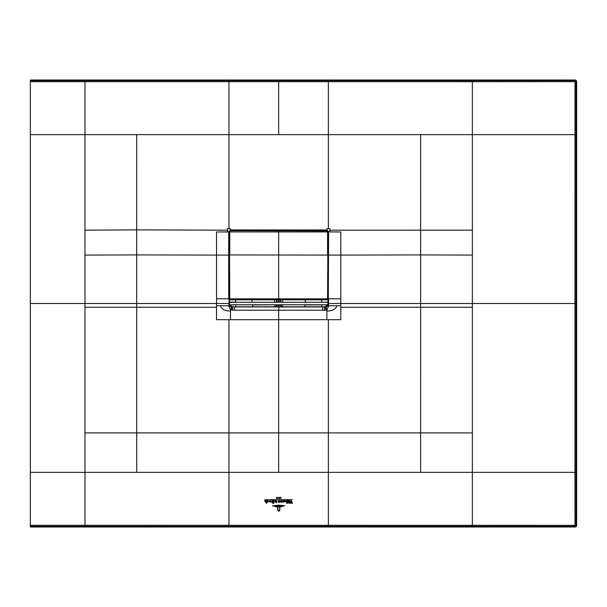 <?xml version="1.0" encoding="UTF-8"?>
<svg xmlns="http://www.w3.org/2000/svg" width="607" height="607" viewBox="0 0 607 607"><rect width="100%" height="100%" fill="white"/><g stroke="black" fill="none" stroke-linecap="round" stroke-linejoin="round"><path stroke-width="0.91" d="M30.35 165.567L30.35 526.99L575.656 526.99L576.65 525.996L575.99 525.336A0.994 0.994 135 0 1 574.996 526.33L575.656 526.99M420.613 134.64L472.36 134.64L472.36 255.092L420.628 254.917L420.613 134.64L328.372 134.64A16244.253 3.354 90 0 0 328.372 81.695L328.372 80.67L30.35 80.67L30.35 81.702L30.35 80.01L575.656 80.01L576.65 81.004L574.996 81.664L574.996 80.67L575.99 81.664L575.99 134.64L472.36 134.64L472.36 81.717L574.996 81.664L574.973 472.36L472.36 472.36L472.36 526.33L30.35 526.33M228.96 80.67L228.96 81.695L30.35 81.702L30.35 350.99M30.35 351.043L30.35 376.34M30.35 138.98L30.35 140.452M576.65 81.004L576.65 525.996M575.99 472.36L575.99 303.5L472.36 303.5L472.36 472.36L328.372 472.36L328.372 525.313L574.996 525.336L575.99 525.336L575.99 472.36L574.973 472.36L574.996 526.33L472.36 526.33M278.666 472.36L278.666 432.912L328.372 432.912L328.372 472.36L84.98 472.36L84.98 525.283L30.35 525.298M30.35 472.36L84.98 472.36L84.98 134.64L30.35 134.64M84.98 80.67L84.98 134.64L228.96 134.64L228.96 228.687L230.44 228.68L230.44 229.954L228.71 231.684L227.443 231.684L227.435 228.687L228.96 228.687M328.372 80.67L574.996 80.67L575.656 80.01M278.666 81.695A16244.246 3.354 -90 0 0 278.666 134.64L228.96 134.64A16244.253 3.354 -90 0 1 228.96 81.695L472.36 81.717L472.36 80.67M328.304 298.781L328.622 231.684L326.9 229.954L326.9 228.68L329.897 228.687L329.897 231.684L328.357 231.707L328.304 303.5A9455.444 9419.464 -90 0 1 328.304 305.511L327.871 302.559M230.683 299.812L229.529 298.773L230.683 299.812L326.657 299.812L327.886 298.576L327.886 231.836L326.657 230.645L326.877 230.228L230.44 229.954L326.9 229.954L328.357 231.707L327.886 231.92M84.98 307.263L136.712 307.263L136.712 254.917L216.547 255.092L216.547 231.957L228.71 231.942L228.71 255.084L228.71 231.684L229.203 231.927L230.683 230.448L326.657 230.448L328.137 231.927L327.886 245.63M327.886 257.451L328.114 255.077L340.793 255.092L340.793 231.957L328.357 231.927M327.992 248.612L327.992 248.035M327.863 257.55L328.159 282.392A9455.444 9419.464 -90 0 1 328.167 284.873L327.879 283.628M328.008 298.538L327.962 304.729M328.114 298.538L327.863 294.926M327.886 284.873L327.826 295.063M337.052 305.738L340.793 305.738L340.793 319.684L326.847 319.684L326.847 310.959C332.158 311.125 335.557 309.388 337.052 305.738L328.622 305.738L328.622 306.232L328.197 306.072L328.622 305.503L328.296 305.7M328.372 526.33L328.372 525.313L228.96 525.313L228.96 432.912L278.666 432.912A2571.085 0.417 90 0 0 278.666 319.684L278.666 310.207L234.674 310.207L234.674 306.967L231.98 306.876L230.607 306.232L229.378 304.357M230.485 319.684L216.547 319.684L216.547 305.738L220.288 305.738C221.775 309.388 225.174 311.125 230.485 310.959L230.485 319.684L326.847 319.684M216.547 298.781L228.71 298.781L228.71 255.084L216.547 255.092L216.547 305.738M229.34 248.612L229.309 298.538M229.218 255.077L229.173 282.392A9455.444 9419.464 90 0 0 229.173 284.873L229.226 298.538M229.218 248.126L229.173 245.645L229.476 246.859M229.347 248.043L229.234 247.064M327.871 298.788L326.657 299.744L278.666 299.744L278.666 230.713L230.683 230.713L229.446 231.882L230.683 230.645L230.463 230.228L228.983 231.927M327.75 247.914L328.099 257.239M328.114 282.945L328.129 283.636M328.114 282.354L327.863 283.188M328.114 282.392L328.114 282.976M324.457 310.207L325.967 310.086L325.398 306.952L324.586 306.967L324.457 310.207L322.666 310.207L322.666 306.967L325.36 306.876L326.733 306.232L328.084 303.47M325.967 310.086L326.847 309.843L325.913 306.899L325.398 306.952L327.947 304.767M325.913 306.899L328.197 306.072M326.847 310.959L326.847 309.843L328.622 306.232M220.288 305.738L228.71 305.738L230.485 309.843L234.674 310.207M30.35 303.5L228.71 303.5L229.143 306.072L228.71 306.232M229.143 306.072L231.935 306.952L229.385 304.767L327.962 304.767L327.962 302.278L229.378 302.278L229.378 304.767M229.378 304.729L229.378 304.35M231.366 310.086L231.935 306.952L232.747 306.967L232.883 310.207M278.127 304.767L276.549 304.828A1.988 1.798 -79.4 0 1 274.751 306.808L252.504 306.808L252.504 304.949L274.743 304.767M234.127 306.816L232.747 306.967M276.777 304.767L276.777 304.873A1.988 1.798 -79.4 0 1 274.979 306.846L274.751 304.98L276.549 304.767M274.645 302.278L274.554 299.812M252.011 299.812L252.117 302.278M252.466 304.767L235.668 304.866M282.779 299.812L282.687 302.278M282.596 304.767L282.589 306.808A1.988 1.798 79.4 0 1 280.791 304.828L304.866 304.767M305.222 302.278L305.329 299.812M229.256 303.47L229.469 302.559M235.615 299.638L235.668 302.119L229.363 302.119L229.469 294.926M229.461 283.628L229.446 284.873M229.211 283.636L229.226 282.945M280.563 304.767L280.563 304.873A1.988 1.798 79.4 0 0 282.361 306.846L304.828 306.808L304.828 304.949L321.672 304.866M278.666 319.752A2578.043 0.41 -90 0 1 278.666 377.501M278.666 315.943L278.666 313.174M229.218 276.488L229.218 276.064L229.218 276.488A0.493 0.493 0 0 1 229.446 276.329M324.586 306.967L323.212 306.816M280.791 304.767L279.212 305.086L278.666 310.207L322.666 310.207M322.666 306.967L279.212 307.028M279.212 304.767L278.666 305.086L278.666 307.028L274.979 306.846M229.469 257.55L229.446 256.822M231.426 306.899L230.485 310.959M278.666 86.763L278.666 122.151M326.657 230.971L230.683 230.645L326.657 230.971L327.826 231.882L327.826 298.576L326.657 299.501L278.666 299.501L278.666 230.713L326.657 230.713L327.886 231.882M327.826 255.069L327.575 298.576M229.469 298.788L229.446 231.882M230.683 299.501L278.666 299.501L230.683 299.501L229.567 298.773M230.683 230.971L229.514 231.882L229.446 298.576M229.514 255.069L229.765 298.576M328.046 250.494L328.046 254.212M321.68 302.278L327.977 302.119L327.909 302.574M327.977 302.119L327.78 295.108M321.68 302.233L327.909 302.233M327.279 304.813L321.68 304.813L327.31 304.767M327.552 304.828L321.68 304.767M321.672 304.926L321.915 306.869L325.124 306.778L327.537 304.926M321.718 299.638L321.672 302.119M235.668 304.926L235.417 306.869L232.997 306.869L230.85 306.148L229.795 304.926L235.668 304.828L230.03 304.767M229.787 304.828L235.653 304.767M235.653 302.278L229.423 302.574M278.666 511.041L279.857 510.57L278.666 511.238L277.46 509.827L277.74 507.551L277.74 509.812L278.666 511.238M279.812 507.551L279.812 509.812L278.666 510.866L277.93 509.926L278.666 510.707L279.531 509.804L279.812 507.551M276.003 507.035L281.291 506.921L276.003 507.035M283.074 506.367L274.205 506.367L278.666 505.897L283.074 506.367M272.376 505.904L278.666 505.123L284.926 505.79L278.666 505.328L272.376 505.904M279.425 501.906L278.992 500.912L278.818 502.209L278.105 502.209L279.22 500.069L279.645 499.66L279.182 500.464L280.138 502.133L279.228 502.133M279.645 499.66L279.326 500.145M278.947 499.667L264.743 499.781L278.947 499.667M289.046 502.786L289.493 502.786L289.046 502.786M278.105 498.324L278.666 497.596L277.907 498.514L277.907 497.247L278.105 498.324M276.86 498.241L276.488 497.952C276.481 497.133 276.61 497.087 276.875 497.823L276.549 497.292L277.042 498.188L276.36 498.241L276.86 498.241M276.488 497.952C276.481 497.133 276.61 497.087 276.875 497.823C276.61 497.087 276.481 497.133 276.488 497.952M276.815 497.793L276.549 497.292L276.739 497.861M276.602 498.499L276.397 497.998M280.791 497.368L281.2 498.264L280.829 498.499L280.791 497.368M279.85 498.537L279.182 498.476L279.766 497.209L279.319 498.301L280.009 498.188L279.85 498.537M292.255 499.667L280.259 499.781L292.255 499.667M281.2 502.247L280.366 501.359L281.2 500.472L280.76 501.359L281.2 502.247M281.398 500.464L282.232 501.359L281.398 502.247L281.838 501.352L281.398 500.464M272.642 500.608L272.073 501.238L272.93 501.852L272.232 502.558L272.93 503.233L271.807 502.588L272.331 501.966L272.027 500.638L272.642 500.608M271.617 501.253L272.027 500.638M273.165 500.843L272.847 500.494L273.916 500.509L273.916 503.226L273.165 503.233L273.165 500.843M270.1 502.247L269.258 501.359L270.1 500.464L269.652 501.359L270.1 502.247M270.297 500.472L271.124 501.359L270.297 502.247L270.722 501.352L270.297 500.472M291.155 500.449L292.536 503.226L291.33 503.226L290.928 501.033L290.594 503.226L289.683 503.226L291.155 500.449M290.366 502.52L290.298 503.021M291.33 503.142L291.61 502.74M288.401 503.028L287.764 503.256L287.528 500.509L288.401 500.509L288.401 503.028M287.149 503.028L286.519 503.256L286.276 500.509L287.157 500.509L287.149 503.028M282.71 502.277L283.211 501.557L282.93 500.509L283.826 500.509L283.788 502.065L282.452 502.08M267.77 500.608L267.156 500.957L268.764 501.344L267.194 501.845L267.862 502.156L268.355 501.374L267.77 500.608M265.016 501.587L264.766 500.509L265.631 500.509L265.767 502.088L266.223 501.845L265.987 500.509L266.86 500.509L266.83 503.059L266.223 503.256L266.223 501.974L265.631 502.255L265.016 501.587M289.061 500.798L289.698 500.509L289.683 502.065L289.061 502.27L289.061 500.798M284.213 501.587L285.411 501.701L284.842 500.608L284.205 500.957L284.956 500.464L285.859 501.344L284.213 501.587M276.496 501.648L275.988 500.631L277.103 501.063L276.276 502.755L275.737 501.086L275.722 501.86L275.07 501.86L275.669 500.995L274.804 500.798L275.828 500.707L276.496 501.648L276.762 501.109M276.177 502.065L276.481 502.444M276.276 502.755L275.813 502.353M575.99 303.5L575.99 134.64M278.666 525.313L278.666 526.33M84.98 526.33L84.98 525.283L228.96 525.313L228.96 526.33M329.897 230.205L472.36 230.167M472.36 255.092L472.36 303.5L328.304 303.5M328.622 305.503L328.622 298.781L340.793 298.781L340.793 255.092L420.628 254.917L420.628 307.263L472.36 307.263M472.36 432.897L420.613 432.905L420.628 307.263L340.793 307.271M420.613 472.36L420.613 432.905L328.372 432.912A2571.093 0.417 90 0 0 328.372 319.684M136.727 472.36L136.719 432.905L228.96 432.912A2571.093 0.417 90 0 1 228.968 319.684M84.98 432.897L136.719 432.905L136.712 307.263L216.547 307.271M84.98 230.167L136.712 229.871L136.712 254.917L84.98 255.092M227.443 230.205L136.712 229.871L136.727 134.64M328.372 228.687L328.372 134.64L278.666 134.64M328.114 255.077L328.114 248.126M328 256.511L327.992 248.126M340.793 298.781L340.793 305.738M229.029 303.5L229.029 298.781M229.446 231.92L229.446 245.63M277.255 304.987L276.094 306.967L234.674 306.967M235.569 306.816L252.504 306.808M232.375 306.808L231.98 306.876M278.666 232.982L278.666 232.511M228.96 437.594L228.96 433.284A2578.05 0.41 -90 0 1 228.968 319.752M328.372 319.752A2578.05 0.41 -90 0 1 328.372 433.284M325.36 306.876L324.957 306.808M304.828 306.808L321.763 306.816M282.361 306.846L281.238 306.967L280.077 304.987M280.965 299.812L280.882 302.278M280.563 299.812L280.563 302.278M279.212 299.812L279.212 302.278M278.666 305.086L278.127 305.086L278.127 307.028M276.458 302.278L276.367 299.812M278.127 299.812L278.127 302.278M276.777 299.812L276.777 302.278M484.227 472.36L516.223 472.36M524.319 472.36L558.546 472.36M327.575 231.889L327.575 255.084L229.514 254.94M327.826 231.935L229.765 231.942L229.765 254.955M229.552 298.864L327.788 298.864M321.672 302.218L327.97 302.218M327.287 299.638L327.977 299.638M230.053 299.638L229.363 299.638M235.668 302.218L229.37 302.218"/></g></svg>
